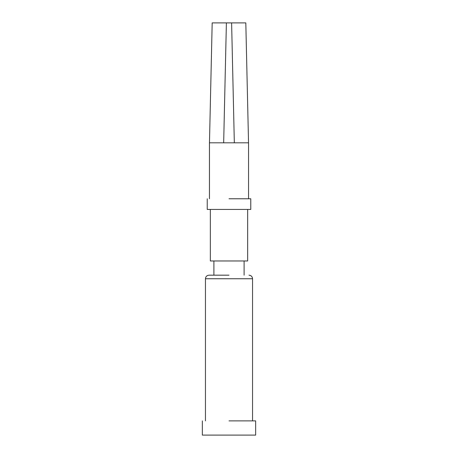 <?xml version="1.0" encoding="UTF-8"?>
<svg xmlns="http://www.w3.org/2000/svg" width="458" height="458" viewBox="0 0 458 458"><rect width="100%" height="100%" fill="white"/><g stroke="black" fill="none" stroke-linecap="round" stroke-linejoin="round"><path stroke-width="0.69" d="M209.455 198.778L209.455 142.81L223.67 142.81L226.389 22.9L231.611 22.9L234.33 142.81L248.545 142.81L248.545 198.778M226.389 22.9L212.174 22.9M223.67 142.81L234.33 142.81L223.67 142.81M202.344 420.885L202.344 435.1L255.656 435.1L255.656 420.885L229 420.885M229 275.184L209.352 275.184L229 275.184M210.342 209.438L210.342 260.968L247.658 260.968L247.658 209.438M207.234 198.778L207.234 209.438L250.766 209.438L250.766 198.778L229 198.778M245.826 22.9L231.611 22.9M205.459 420.885L205.459 278.739L252.541 278.739C252.352 276.598 251.167 275.413 248.992 275.184M252.541 420.885L252.541 278.739M244.103 275.184L244.103 260.968M213.897 275.184L213.897 260.968M248.534 142.81L245.814 22.9M212.186 22.9L209.466 142.81M205.459 278.739C205.648 276.598 206.833 275.413 209.008 275.184"/></g></svg>
